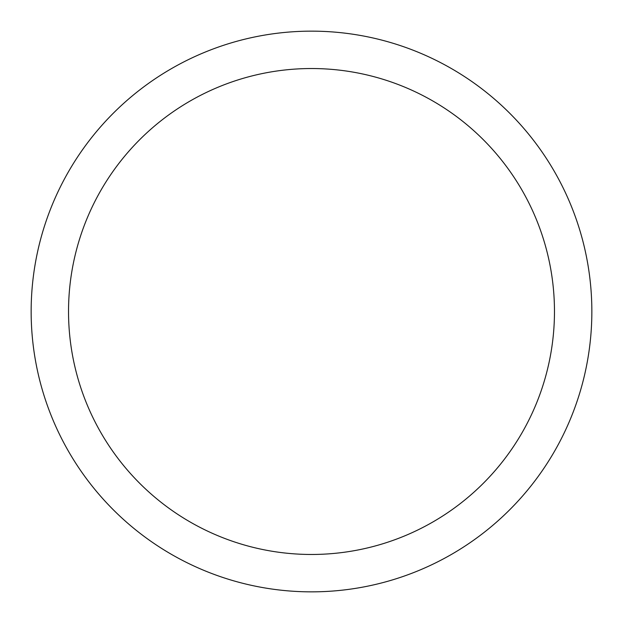 <?xml version="1.0" encoding="UTF-8"?>
<svg xmlns="http://www.w3.org/2000/svg" width="623" height="623" viewBox="0 0 623 623"><rect width="100%" height="100%" fill="white"/><g stroke="black" fill="none" stroke-linecap="round" stroke-linejoin="round"><path stroke-width="0.93" d="M554.47 311.5A242.97 242.97 0 0 0 190.015 101.082A242.97 242.97 0 0 0 190.015 521.918A242.97 242.97 0 0 0 554.47 311.5M31.15 311.5A280.35 280.35 0 0 1 311.5 31.15A280.35 280.35 0 0 1 591.85 311.5A280.35 280.35 0 0 1 311.5 591.85A280.35 280.35 0 0 1 31.15 311.5"/></g></svg>
